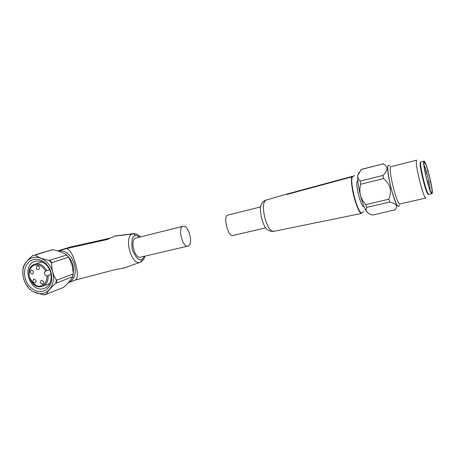 <?xml version="1.0" encoding="UTF-8"?>
<svg xmlns="http://www.w3.org/2000/svg" width="455" height="455" viewBox="0 0 455 455"><rect width="100%" height="100%" fill="white"/><g stroke="black" fill="none" stroke-linecap="round" stroke-linejoin="round"><path stroke-width="0.68" d="M265.959 200.137L265.794 200.189C262.979 202.23 262.671 208.145 264.873 217.939C267.455 226.67 270.298 231.168 273.398 231.436L273.54 231.407M273.398 231.436L360.986 213.537C358.603 210.955 356.254 205.324 353.933 196.634C351.795 187.835 351.044 181.272 351.67 176.955L287.241 194.376L285.768 194.37L352.961 176.176M364.125 206.667L364.057 206.684C360.98 208.168 354.411 181.443 357.681 180.749L357.846 180.698M351.67 176.955L352.585 176.574C349.076 180.402 357.539 213.588 361.833 212.917L363.71 211.552M353.433 176.045L354.599 175.727L352.585 176.574M260.658 206.894L227.739 215.124C222.825 216.301 228.069 237.248 232.846 235.536L265.726 227.824M358.944 172.49L357.823 175.272C357.431 179.907 358.284 186.527 360.388 195.127C362.351 202.623 364.409 208.077 366.571 211.478L368.63 213.44M395.037 209.846L372.417 215.079C369.551 214.225 367.623 213.037 366.633 211.507C366.013 210.221 366.093 208.845 366.878 207.372L365.809 204.602C363.226 201.855 361.424 198.693 360.405 195.127C359.598 191.492 359.677 187.875 360.644 184.269L360.206 181.113C358.295 179.532 357.522 177.552 357.886 175.192L361.293 169.436L383.519 163.709L360.895 169.652M399.388 205.114L398.927 206.149C395.691 210.745 384.401 165.882 388.65 165.256L389.929 165.956M416.791 160.143L391.05 166.689C387.427 167.173 396.862 205.836 400.133 203.925L426.005 197.976C423.548 199.728 413.97 160.41 416.791 160.143M428.536 194.239L428.508 194.274C426.853 197.459 418.202 162.702 420.557 162.276L420.812 162.287M424.054 161.184L421.006 161.963C418.714 162.27 426.909 195.883 428.917 194.427L431.914 193.733C429.992 195.172 421.785 161.497 423.992 161.212L424.054 161.184C426.011 160.018 433.928 192.181 432.045 193.648L431.914 193.733M424.259 162.276L423.992 164.153C424.071 169.374 428.183 186.402 430.504 191.106C431.101 192.38 431.528 192.874 431.784 192.584C433.575 191.202 425.96 160.49 424.259 162.276M430.14 190.264L429.901 187.329M429.668 185.731L429.327 183.774M428.786 181.05L426.83 173.076M426.051 170.42L425.573 168.942M425.408 168.447L424.054 165.085M361.833 212.917L360.986 213.537M289.141 193.665L287.241 194.376M360.206 181.113L383.03 175.402C388.178 170.221 388.229 166.393 383.184 163.914M365.809 204.602L388.729 199.227C392.182 191.168 390.453 184.292 383.525 178.588L360.644 184.269M394.786 210.005C398.273 206.269 396.589 203.618 389.747 202.054L366.878 207.372M383.03 175.402L383.525 178.588M388.729 199.227L389.747 202.054M420.687 163.601C419.277 165.648 425.635 191.947 427.819 193.125M133.116 233.694L114.887 236.026L132.718 233.796C133.878 233.785 134.674 234.405 135.112 235.656C134.646 234.473 133.861 233.893 132.752 233.91L114.74 236.168L106.874 239.609L66.447 248.538L58.081 251.058M106.265 239.745L108.756 238.96M57.62 250.921L70.03 247.122L110.81 237.999M132.752 233.91C123.146 236.168 131.529 266.613 140.47 262.057C141.448 261.568 141.841 260.704 141.641 259.464C141.897 260.755 141.522 261.653 140.504 262.171L123.589 268.24M68.216 282.8L75.28 280.058L114.575 269.775L125.097 267.722M66.447 248.538C69.837 249.38 72.874 254.487 75.547 263.866C78.078 273.068 77.987 278.466 75.28 280.058M183.149 226.243L135.778 238.079C129.629 239.575 134.583 259.128 140.606 257.166L187.938 246.064C182.529 247.901 177.427 227.636 182.967 226.294L183.149 226.243C188.535 224.446 193.654 244.181 188.273 245.956L187.938 246.064M50.482 250.136L53.064 249.778C58.837 251.012 63.296 252.684 66.447 254.794L68.887 257.632L72.112 265.157L73.3 273.29L72.641 276.725L55.737 283.311C50.829 287.651 47.712 291.274 46.382 294.186L63.626 287.327C67.949 283.38 70.957 279.922 72.658 276.953L72.641 276.725M46.421 294.357L43.435 294.84L33.346 291.752L29.717 289.289L25.776 283.937M43.043 293.327C39.773 294.015 36.514 293.458 33.261 291.655C24.655 287.048 20.202 273.614 24.439 264.981C26.299 261.096 29.12 258.628 32.919 257.575C40.62 255.517 49.959 262.262 52.632 271.976C55.425 281.668 50.835 291.683 43.043 293.327M23.307 266.96L24.456 264.543C26.117 261.847 28.756 258.929 32.373 255.795L32.914 255.409M23.12 276.435L22.784 270.304L23.336 266.84M68.409 257.212L51.87 262.643L51.671 263.189C51.466 269.343 53.025 274.877 56.346 279.791L56.79 280.115L73.124 274.035M52.274 249.715L35.308 255.045C38.118 257.365 42.77 259.14 49.271 260.379L66.572 255.073M33.477 259.56C26.589 261.25 22.801 270.139 25.247 278.528C27.584 286.946 35.598 292.969 42.486 291.359C47.275 290.074 50.272 286.599 51.483 280.928C52.388 274.217 50.465 268.376 45.71 263.417C41.854 259.896 37.776 258.611 33.477 259.56M43.253 288.692L44.089 288.459C47.769 287.111 50.073 284.187 51.006 279.688C51.785 273.91 50.124 268.882 46.035 264.611C42.713 261.574 39.198 260.465 35.49 261.278L35.143 261.369C21.197 264.793 29.461 292.519 43.253 288.692M51.051 274.462L46.95 275.895C47.081 281.224 45.079 284.563 40.944 285.911C37.122 287.338 33.34 284.534 29.598 277.487C27.675 269.843 32.362 265.316 35.029 265.037C39.369 264.361 42.889 266.38 45.597 271.106L49.658 269.775M47.104 275.861L48.122 275.565C48.395 281.048 46.461 284.637 42.321 286.332L41.678 286.513M51.062 274.524L48.122 275.565M46.95 275.895C44.163 274.854 43.714 273.262 45.597 271.106M31.344 270.162L31.276 270.179C29.683 272.033 30.081 273.347 32.47 274.126L32.544 274.103C34.131 272.238 33.733 270.924 31.344 270.162M41.416 280.291L41.32 280.314C39.739 282.18 40.148 283.493 42.542 284.267L42.656 284.233C44.226 282.367 43.817 281.053 41.416 280.291M33.892 279.137L33.801 279.165C32.231 281.014 32.635 282.327 35.012 283.095L35.115 283.067C36.673 281.213 36.269 279.905 33.892 279.137M37.304 265.754L37.242 265.771C35.621 267.642 36.019 268.968 38.43 269.741L38.504 269.724C40.12 267.847 39.716 266.522 37.304 265.754M425.664 169.214L425.561 168.805L425.664 169.214M426.437 173.247L426.005 170.42M427.399 171.745L427.296 171.342L427.399 171.745M429.071 183.86L428.4 181.079M430.032 182.37L429.935 181.972L430.032 182.37M429.969 186.561L429.867 186.152L429.969 186.561M388.667 165.319C386.966 164.858 387.7 172.337 390.873 187.744C395.236 202.299 397.915 208.413 398.91 206.087M67.067 255.596C72.083 260.243 74.154 265.959 73.278 272.733M58.917 250.847C73.847 249.26 81.923 276.998 68.256 282.754M132.718 233.796L133.85 233.625C136.142 233.637 138.257 234.752 140.197 236.964M144.252 256.313C143.45 258.133 142.58 259.179 141.641 259.464L141.607 259.35C139.008 261.09 135.926 257.9 132.359 249.778C131.216 240.752 132.143 236.082 135.146 235.77L135.112 235.656C136.181 235.144 137.677 235.633 139.594 237.118M66.64 254.988L68.642 257.302M35.308 255.045L32.373 255.795M43.435 294.84L46.382 294.186M35.274 254.8L52.302 249.704M29.689 289.022L29.382 288.692M55.737 283.311L56.346 279.791M51.671 263.189L49.271 260.379M56.306 282.902L56.79 280.115M51.87 262.643L49.97 260.419M34.449 264.349L35.319 264.076C40.068 263.308 43.879 265.538 46.768 270.765M266.01 200.12L265.111 200.331C258.463 204.733 260.493 210.591 261.409 217.746C264.019 224.48 264.327 230.793 273.04 231.555L273.586 231.396M427.285 181.34L428.724 181.044M425.755 170.46L424.89 170.67M265.845 200.172L285.768 194.37M426.58 173.201L425.414 173.497M429.258 183.803L428.058 184.104M144.861 256.171C144.48 258.52 143.097 260.482 140.72 262.069M107.243 239.501L107.647 239.375M24.439 264.981L24.456 264.543M72.732 276.725L73.255 273.864M67.647 256.068L66.635 254.976M46.433 294.351L43.998 294.891M46.035 264.611L45.71 263.417M51.006 279.688L51.483 280.928M44.089 288.459L44.846 288.169M42.321 286.332L41.633 286.525C30.166 289.721 23.41 267.057 35.001 264.162L42.036 261.915M42.912 286.11L49.68 283.579"/></g></svg>
